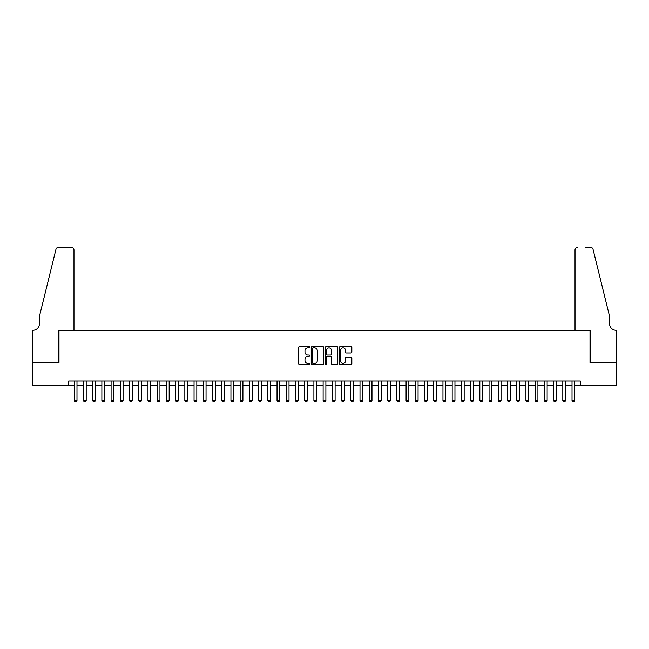<?xml version="1.0" encoding="UTF-8"?>
<svg xmlns="http://www.w3.org/2000/svg" width="649" height="649" viewBox="0 0 649 649"><rect width="100%" height="100%" fill="white"/><g stroke="black" fill="none" stroke-linecap="round" stroke-linejoin="round"><path stroke-width="0.97" d="M309.751 347.199A0.633 0.633 0 0 0 309.119 346.566L299.505 346.566A0.909 0.909 0 0 0 298.597 347.466L298.597 363.756A0.909 0.909 0 0 0 299.505 364.665L309.119 364.665A0.633 0.633 0 0 0 309.751 364.032A0.633 0.633 0 0 0 309.119 363.391L307.869 363.391A2.896 2.896 0 0 1 304.973 360.503L304.973 359.14A2.896 2.896 0 0 1 307.869 356.244L309.119 356.244A0.633 0.633 0 0 0 309.751 355.611A0.633 0.633 0 0 0 309.119 354.979L307.869 354.979A2.896 2.896 0 0 1 304.973 352.083L304.973 350.728A2.896 2.896 0 0 1 307.869 347.832L309.119 347.832A0.633 0.633 0 0 0 309.751 347.199M350.947 352.942A0.909 0.909 0 0 0 351.847 352.042L351.847 347.466A0.909 0.909 0 0 0 350.947 346.566L340.271 346.566A0.909 0.909 0 0 0 339.362 347.466L339.362 363.756A0.909 0.909 0 0 0 340.271 364.665L350.947 364.665A0.909 0.909 0 0 0 351.847 363.756L351.847 358.24A0.909 0.909 0 0 0 350.947 357.331L346.379 357.331A0.909 0.909 0 0 0 345.471 358.24L345.471 360.974A2.418 2.418 0 0 1 343.053 363.391A2.418 2.418 0 0 1 340.628 360.974L340.628 350.249A2.418 2.418 0 0 1 343.053 347.832A2.418 2.418 0 0 1 345.471 350.249L345.471 352.042A0.909 0.909 0 0 0 346.379 352.942L350.947 352.942M68.68 385.571L32.499 385.571L32.499 362.523L59.002 362.523L59.002 330.26L589.998 330.26L589.998 362.523L616.501 362.523L616.501 385.571L580.32 385.571L580.32 380.963L68.68 380.963L68.68 385.571L74.213 385.571M323.705 347.466A0.909 0.909 0 0 0 322.804 346.566L312.128 346.566A0.909 0.909 0 0 0 311.22 347.466L311.22 363.756A0.909 0.909 0 0 0 312.128 364.665L322.804 364.665A0.909 0.909 0 0 0 323.705 363.756L323.705 347.466M326.196 346.566L336.872 346.566A0.909 0.909 0 0 1 337.78 347.466L337.78 363.756A0.909 0.909 0 0 1 336.872 364.665L332.304 364.665A0.909 0.909 0 0 1 331.404 363.756L331.404 357.153A0.909 0.909 0 0 0 330.495 356.244L327.461 356.244A0.909 0.909 0 0 0 326.561 357.153L326.561 364.032A0.633 0.633 0 0 1 325.928 364.665A0.633 0.633 0 0 1 325.295 364.032L325.295 347.466A0.909 0.909 0 0 1 326.196 346.566M76.98 385.571L83.429 385.571M86.195 385.571L92.645 385.571M95.411 385.571L101.869 385.571M104.635 385.571L111.084 385.571M113.851 385.571L120.308 385.571M123.067 385.571L129.524 385.571M132.291 385.571L138.74 385.571M141.506 385.571L147.964 385.571M150.73 385.571L157.18 385.571M159.946 385.571L166.395 385.571M169.162 385.571L175.619 385.571M178.386 385.571L184.835 385.571M187.602 385.571L194.051 385.571M196.817 385.571L203.275 385.571M206.041 385.571L212.491 385.571M215.257 385.571L221.715 385.571M224.473 385.571L230.93 385.571M233.697 385.571L240.146 385.571M242.913 385.571L249.37 385.571M252.137 385.571L258.586 385.571M261.352 385.571L267.802 385.571M270.568 385.571L277.026 385.571M279.792 385.571L286.241 385.571M289.008 385.571L295.457 385.571M298.224 385.571L304.681 385.571M307.448 385.571L313.897 385.571M316.663 385.571L323.121 385.571M325.879 385.571L332.337 385.571M335.103 385.571L341.552 385.571M344.319 385.571L350.776 385.571M353.543 385.571L359.992 385.571M362.759 385.571L369.208 385.571M371.974 385.571L378.432 385.571M381.198 385.571L387.648 385.571M390.414 385.571L396.863 385.571M399.63 385.571L406.087 385.571M408.854 385.571L415.303 385.571M418.07 385.571L424.527 385.571M427.285 385.571L433.743 385.571M436.509 385.571L442.959 385.571M445.725 385.571L452.183 385.571M454.949 385.571L461.398 385.571M464.165 385.571L470.614 385.571M473.381 385.571L479.838 385.571M482.605 385.571L489.054 385.571M491.82 385.571L498.27 385.571M501.036 385.571L507.494 385.571M510.26 385.571L516.709 385.571M519.476 385.571L525.933 385.571M528.692 385.571L535.149 385.571M537.916 385.571L544.365 385.571M547.131 385.571L553.589 385.571M556.355 385.571L562.805 385.571M565.571 385.571L572.02 385.571M574.787 385.571L580.32 385.571M313.118 347.832A0.633 0.633 0 0 0 312.485 348.464L312.485 362.759A0.633 0.633 0 0 0 313.118 363.391L314.432 363.391A2.896 2.896 0 0 0 317.329 360.503L317.329 350.728A2.896 2.896 0 0 0 314.432 347.832L313.118 347.832M331.404 350.298A2.418 2.418 0 0 0 328.978 347.88A2.418 2.418 0 0 0 326.561 350.298L326.561 354.078A0.909 0.909 0 0 0 327.461 354.979L330.495 354.979A0.909 0.909 0 0 0 331.404 354.078L331.404 350.298M76.98 380.963L76.98 400.506L76.282 401.707L74.903 401.707L74.213 400.506L74.213 380.963M74.213 400.506L76.98 400.506M73.978 330.26L73.978 250.06A2.766 2.766 0 0 0 71.212 247.293L58.629 247.293A2.766 2.766 0 0 0 55.944 249.394L39.411 316.436L39.411 323.81A6.449 6.449 0 0 1 32.961 330.26L32.45 330.26L32.45 362.523L58.864 362.523L58.864 330.26L73.978 330.26L73.978 250.06C73.808 248.389 72.883 247.472 71.212 247.293L63.561 247.293M55.944 249.394C56.65 247.877 56.65 247.877 55.944 249.394C56.65 247.877 56.65 247.877 55.944 249.394M39.411 323.81A6.449 6.449 0 0 1 32.961 330.26M575.022 330.26L575.022 250.06L575.022 330.26L590.136 330.26L590.136 362.523L616.55 362.523L616.55 330.26L616.047 330.26M604.519 295.879L593.056 249.394L609.589 316.436L609.589 323.81A6.449 6.449 0 0 0 616.039 330.26A6.449 6.449 0 0 1 609.589 323.81M585.439 247.293L590.371 247.293A2.766 2.766 0 0 1 593.056 249.394C592.35 247.877 592.35 247.877 593.056 249.394C592.35 247.877 592.35 247.877 593.056 249.394M577.788 247.293A2.766 2.766 0 0 0 575.022 250.06C575.192 248.389 576.117 247.472 577.788 247.293M86.195 380.963L86.195 400.506L85.506 401.707L84.119 401.707L83.429 400.506L83.429 380.963M83.429 400.506L86.195 400.506M95.411 380.963L95.411 400.506L94.722 401.707L93.342 401.707L92.645 400.506L92.645 380.963M92.645 400.506L95.411 400.506M103.937 401.707L102.558 401.707L101.869 400.506L101.869 380.963M104.635 380.963L104.635 400.506L101.869 400.506M103.945 401.707L104.635 400.506M113.851 380.963L113.851 400.506L113.161 401.707L111.774 401.707L111.084 400.506L111.084 380.963M111.084 400.506L113.851 400.506M123.067 380.963L123.067 400.506L122.377 401.707L120.998 401.707L120.308 400.506L120.308 380.963M120.308 400.506L123.067 400.506M132.291 380.963L132.291 400.506L131.601 401.707L130.214 401.707L129.524 400.506L129.524 380.963M129.524 400.506L132.291 400.506M139.438 401.707L138.74 400.506L138.74 380.963M141.506 380.963L141.506 400.506L140.817 401.707L139.43 401.707M138.74 400.506L141.506 400.506M150.73 380.963L150.73 400.506L150.033 401.707L148.653 401.707L147.964 400.506L147.964 380.963M147.964 400.506L150.73 400.506M159.946 380.963L159.946 400.506L159.256 401.707L157.869 401.707L157.18 400.506L157.18 380.963M157.18 400.506L159.946 400.506M169.162 380.963L169.162 400.506L168.472 401.707L167.093 401.707L166.395 400.506L166.395 380.963M166.395 400.506L169.162 400.506M178.386 380.963L178.386 400.506L177.688 401.707L176.309 401.707L175.619 400.506L175.619 380.963M175.619 400.506L178.386 400.506M187.602 380.963L187.602 400.506L186.912 401.707L185.525 401.707L184.835 400.506L184.835 380.963M184.835 400.506L187.602 400.506M196.817 380.963L196.817 400.506L196.128 401.707L194.749 401.707L194.051 400.506L194.051 380.963M194.051 400.506L196.817 400.506M205.344 401.707L203.964 401.707L203.275 400.506L203.275 380.963M206.041 380.963L206.041 400.506L203.275 400.506M205.352 401.707L206.041 400.506M215.257 380.963L215.257 400.506L214.568 401.707L213.18 401.707L212.491 400.506L212.491 380.963M212.491 400.506L215.257 400.506M224.473 380.963L224.473 400.506L223.783 401.707L222.404 401.707L221.715 400.506L221.715 380.963M221.715 400.506L224.473 400.506M233.697 380.963L233.697 400.506L233.007 401.707L231.62 401.707L230.93 400.506L230.93 380.963M230.93 400.506L233.697 400.506M240.844 401.707L240.146 400.506L240.146 380.963M242.913 380.963L242.913 400.506L242.223 401.707L240.836 401.707M240.146 400.506L242.913 400.506M252.137 380.963L252.137 400.506L251.439 401.707L250.06 401.707L249.37 400.506L249.37 380.963M249.37 400.506L252.137 400.506M261.352 380.963L261.352 400.506L260.663 401.707L259.276 401.707L258.586 400.506L258.586 380.963M258.586 400.506L261.352 400.506M270.568 380.963L270.568 400.506L269.879 401.707L268.499 401.707L267.802 400.506L267.802 380.963M267.802 400.506L270.568 400.506M279.792 380.963L279.792 400.506L279.094 401.707L277.715 401.707L277.026 400.506L277.026 380.963M277.026 400.506L279.792 400.506M289.008 380.963L289.008 400.506L288.318 401.707L286.931 401.707L286.241 400.506L286.241 380.963M286.241 400.506L289.008 400.506M298.224 380.963L298.224 400.506L297.534 401.707L296.155 401.707L295.457 400.506L295.457 380.963M295.457 400.506L298.224 400.506M306.75 401.707L305.371 401.707L304.681 400.506L304.681 380.963M307.448 380.963L307.448 400.506L304.681 400.506M306.758 401.707L307.448 400.506M316.663 380.963L316.663 400.506L315.974 401.707L314.587 401.707L313.897 400.506L313.897 380.963M313.897 400.506L316.663 400.506M325.879 380.963L325.879 400.506L325.19 401.707L323.81 401.707L323.121 400.506L323.121 380.963M323.121 400.506L325.879 400.506M335.103 380.963L335.103 400.506L334.413 401.707L333.026 401.707L332.337 400.506L332.337 380.963M332.337 400.506L335.103 400.506M342.25 401.707L341.552 400.506L341.552 380.963M344.319 380.963L344.319 400.506L343.629 401.707L342.242 401.707M341.552 400.506L344.319 400.506M353.543 380.963L353.543 400.506L352.845 401.707L351.466 401.707L350.776 400.506L350.776 380.963M350.776 400.506L353.543 400.506M362.759 380.963L362.759 400.506L362.069 401.707L360.682 401.707L359.992 400.506L359.992 380.963M359.992 400.506L362.759 400.506M371.974 380.963L371.974 400.506L371.285 401.707L369.906 401.707L369.208 400.506L369.208 380.963M369.208 400.506L371.974 400.506M381.198 380.963L381.198 400.506L380.501 401.707L379.121 401.707L378.432 400.506L378.432 380.963M378.432 400.506L381.198 400.506M390.414 380.963L390.414 400.506L389.724 401.707L388.337 401.707L387.648 400.506L387.648 380.963M387.648 400.506L390.414 400.506M399.63 380.963L399.63 400.506L398.94 401.707L397.561 401.707L396.863 400.506L396.863 380.963M396.863 400.506L399.63 400.506M408.156 401.707L406.777 401.707L406.087 400.506L406.087 380.963M408.854 380.963L408.854 400.506L406.087 400.506M408.164 401.707L408.854 400.506M418.07 380.963L418.07 400.506L417.38 401.707L415.993 401.707L415.303 400.506L415.303 380.963M415.303 400.506L418.07 400.506M427.285 380.963L427.285 400.506L426.596 401.707L425.217 401.707L424.527 400.506L424.527 380.963M424.527 400.506L427.285 400.506M436.509 380.963L436.509 400.506L435.82 401.707L434.432 401.707L433.743 400.506L433.743 380.963M433.743 400.506L436.509 400.506M443.656 401.707L442.959 400.506L442.959 380.963M445.725 380.963L445.725 400.506L445.036 401.707L443.648 401.707M442.959 400.506L445.725 400.506M454.949 380.963L454.949 400.506L454.251 401.707L452.872 401.707L452.183 400.506L452.183 380.963M452.183 400.506L454.949 400.506M464.165 380.963L464.165 400.506L463.475 401.707L462.088 401.707L461.398 400.506L461.398 380.963M461.398 400.506L464.165 400.506M473.381 380.963L473.381 400.506L472.691 401.707L471.312 401.707L470.614 400.506L470.614 380.963M470.614 400.506L473.381 400.506M482.605 380.963L482.605 400.506L481.907 401.707L480.528 401.707L479.838 400.506L479.838 380.963M479.838 400.506L482.605 400.506M491.82 380.963L491.82 400.506L491.131 401.707L489.744 401.707L489.054 400.506L489.054 380.963M489.054 400.506L491.82 400.506M501.036 380.963L501.036 400.506L500.347 401.707L498.967 401.707L498.27 400.506L498.27 380.963M498.27 400.506L501.036 400.506M509.562 401.707L508.183 401.707L507.494 400.506L507.494 380.963M510.26 380.963L510.26 400.506L507.494 400.506M509.57 401.707L510.26 400.506M519.476 380.963L519.476 400.506L518.786 401.707L517.399 401.707L516.709 400.506L516.709 380.963M516.709 400.506L519.476 400.506M528.692 380.963L528.692 400.506L528.002 401.707L526.623 401.707L525.933 400.506L525.933 380.963M525.933 400.506L528.692 400.506M537.916 380.963L537.916 400.506L537.226 401.707L535.839 401.707L535.149 400.506L535.149 380.963M535.149 400.506L537.916 400.506M545.063 401.707L544.365 400.506L544.365 380.963M547.131 380.963L547.131 400.506L546.442 401.707L545.055 401.707M544.365 400.506L547.131 400.506M556.355 380.963L556.355 400.506L555.658 401.707L554.278 401.707L553.589 400.506L553.589 380.963M553.589 400.506L556.355 400.506M565.571 380.963L565.571 400.506L564.881 401.707L563.494 401.707L562.805 400.506L562.805 380.963M562.805 400.506L565.571 400.506M574.787 380.963L574.787 400.506L574.097 401.707L572.718 401.707L572.02 400.506L572.02 380.963M572.02 400.506L574.787 400.506"/></g></svg>
